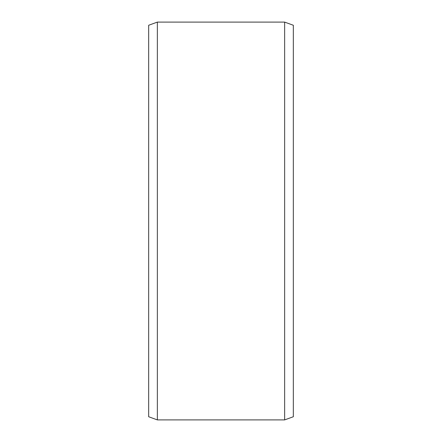 <?xml version="1.0" encoding="UTF-8"?>
<svg xmlns="http://www.w3.org/2000/svg" width="442" height="442" viewBox="0 0 442 442"><rect width="100%" height="100%" fill="white"/><g stroke="black" fill="none" stroke-linecap="round" stroke-linejoin="round"><path stroke-width="0.66" d="M148.672 25.26L148.672 416.74L157.352 419.9L157.352 22.1L148.672 25.26M284.648 419.9L293.328 416.74L293.328 25.26L284.648 22.1L284.648 419.9L157.352 419.9M284.648 22.1L157.352 22.1"/></g></svg>
